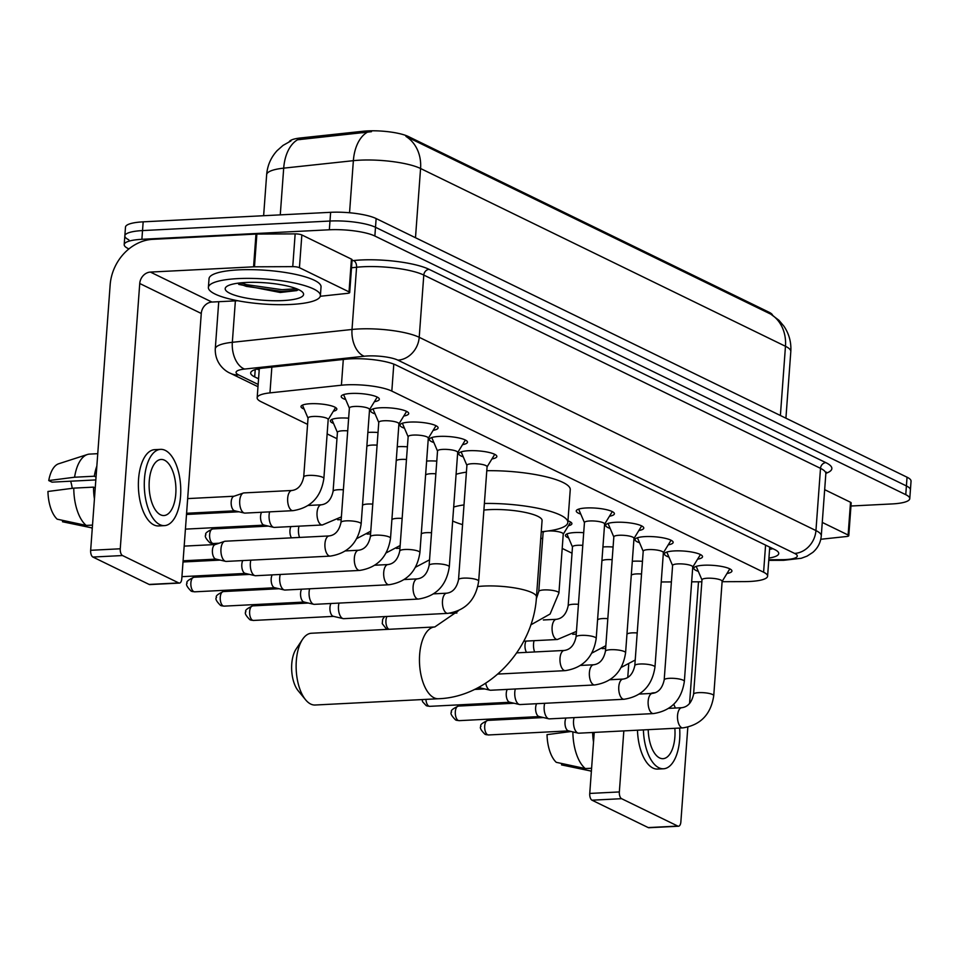 <?xml version="1.0" encoding="UTF-8"?>
<svg xmlns="http://www.w3.org/2000/svg" width="959" height="959" viewBox="0 0 959 959"><rect width="100%" height="100%" fill="white"/><g stroke="black" fill="none" stroke-linecap="round" stroke-linejoin="round"><path stroke-width="1.44" d="M304.171 409.109A17.969 4.016 4.2 0 1 300.994 406.544A17.969 4.016 4.2 0 1 310.428 403.727A17.969 4.016 4.2 0 1 336.837 409.181A17.969 4.016 4.2 0 1 333.336 411.255M333.552 423.434A17.969 4.016 4.2 0 1 330.387 420.857A17.969 4.016 4.2 0 1 339.822 418.04A17.969 4.016 4.2 0 1 348.644 418.184M367.86 432.437A17.969 4.016 4.2 0 1 369.203 432.353A17.969 4.016 4.2 0 1 378.026 432.497M397.242 446.762A17.969 4.016 4.2 0 1 398.584 446.666A17.969 4.016 4.2 0 1 407.407 446.81M426.623 461.075A17.969 4.016 4.2 0 1 427.966 460.991A17.969 4.016 4.2 0 1 436.789 461.123M568.615 537.951A17.969 4.016 4.2 0 1 565.45 535.374A17.969 4.016 4.2 0 1 574.885 532.557A17.969 4.016 4.2 0 1 583.707 532.701M602.923 546.966A17.969 4.016 4.2 0 1 604.266 546.87A17.969 4.016 4.2 0 1 613.089 547.014M632.305 561.279A17.969 4.016 4.2 0 1 633.647 561.195A17.969 4.016 4.2 0 1 642.47 561.327M345.731 399.603A19.12 4.268 4.2 0 1 341.2 396.451A19.12 4.268 4.2 0 1 351.246 393.454A19.12 4.268 4.2 0 1 379.332 399.256A19.12 4.268 4.2 0 1 374.394 401.713M375.113 413.916A19.12 4.268 4.2 0 1 370.594 410.764A19.12 4.268 4.2 0 1 380.627 407.767A19.12 4.268 4.2 0 1 408.714 413.569A19.12 4.268 4.2 0 1 403.787 416.026M404.494 428.229A19.12 4.268 4.2 0 1 399.975 425.077A19.12 4.268 4.2 0 1 410.008 422.08A19.12 4.268 4.2 0 1 438.095 427.882A19.12 4.268 4.2 0 1 433.168 430.339M433.876 442.555A19.12 4.268 4.2 0 1 429.356 439.402A19.12 4.268 4.2 0 1 439.39 436.405A19.12 4.268 4.2 0 1 467.477 442.195A19.12 4.268 4.2 0 1 462.55 444.652M463.257 456.868A19.12 4.268 4.2 0 1 458.738 453.715A19.12 4.268 4.2 0 1 468.771 450.718A19.12 4.268 4.2 0 1 496.858 456.508A19.12 4.268 4.2 0 1 491.931 458.965M580.794 514.12A19.12 4.268 4.2 0 1 576.263 510.967A19.12 4.268 4.2 0 1 586.309 507.97A19.12 4.268 4.2 0 1 614.395 513.772A19.12 4.268 4.2 0 1 609.456 516.23M610.176 528.445A19.12 4.268 4.2 0 1 605.656 525.292A19.12 4.268 4.2 0 1 615.69 522.283A19.12 4.268 4.2 0 1 643.777 528.085A19.12 4.268 4.2 0 1 638.85 530.543M639.557 542.758A19.12 4.268 4.2 0 1 635.038 539.605A19.12 4.268 4.2 0 1 645.071 536.608A19.12 4.268 4.2 0 1 673.158 542.398A19.12 4.268 4.2 0 1 668.231 544.856M668.938 557.071A19.12 4.268 4.2 0 1 664.419 553.918A19.12 4.268 4.2 0 1 674.453 550.922A19.12 4.268 4.2 0 1 702.539 556.711A19.12 4.268 4.2 0 1 697.613 559.169M698.32 571.384A19.12 4.268 4.2 0 1 693.801 568.231A19.12 4.268 4.2 0 1 703.834 565.235A19.12 4.268 4.2 0 1 731.933 571.037A19.12 4.268 4.2 0 1 726.994 573.494M722.115 581.705L744.532 581.61A33.685 7.516 -175.8 0 0 749.914 581.466A33.685 7.516 -175.8 0 0 767.596 576.179A33.685 7.516 -175.8 0 0 763.592 572.211L391.823 391.092A33.685 7.516 -175.8 0 0 341.416 385.218L269.958 392.878A33.685 7.516 -175.8 0 0 257.168 397.781A33.685 7.516 -175.8 0 0 261.172 401.761L307.575 424.369M772.582 315.199A30.316 6.773 -175.8 0 0 769.07 312.25L408.414 136.55A30.316 6.773 -175.8 0 0 363.041 131.263L300.527 137.964A30.316 6.773 -175.8 0 0 289.21 141.728M661.219 581.969L671.396 581.921M691.667 581.837L701.832 581.789M327.139 433.9L336.957 438.683M540.804 537.987L542.638 538.886M562.202 548.416L572.02 553.199M567.956 520.833A17.969 4.016 4.2 0 1 571.9 523.698A17.969 4.016 4.2 0 1 568.399 525.772M770.832 314.18A39.307 33.445 -64 0 1 785.469 346.283A44.917 10.034 -175.8 0 1 790.803 351.569C791.391 342.339 789.113 333.9 783.959 326.252L778.984 320.318L770.832 314.18L405.933 136.406A39.307 33.445 116 0 1 420.569 168.508A44.917 10.034 -175.8 0 0 359.889 160.177A44.917 10.034 -175.8 0 0 353.368 160.68L283.696 168.149A44.917 10.034 -175.8 0 0 266.65 174.694L263.629 215.715M128.914 248.92L128.194 248.573A33.685 7.516 4.2 0 1 124.202 244.593A33.685 7.516 4.2 0 1 141.884 239.306L329.345 229.776L329.992 221.038A33.685 7.516 4.2 0 1 375.496 227.283L906.411 485.937A33.685 7.516 4.2 0 1 910.403 489.917A33.685 7.516 4.2 0 0 906.411 485.937L375.496 227.283A33.685 7.516 4.2 0 0 329.992 221.038L142.531 230.58L329.992 221.038L330.627 212.311A33.685 7.516 4.2 0 1 376.144 218.556L907.046 477.21A33.685 7.516 4.2 0 1 911.05 481.178L909.767 498.644A33.685 7.516 4.2 0 1 892.074 503.931L850.957 506.016M128.842 239.834A33.685 7.516 4.2 0 1 124.838 235.866A33.685 7.516 4.2 0 1 142.531 230.58A33.685 7.516 4.2 0 0 124.838 235.866L125.485 227.127A33.685 7.516 4.2 0 1 143.167 221.841L330.627 212.311M371.493 131.683L297.506 139.786A39.307 24.215 83.9 0 0 283.696 168.149L280.268 214.876M768.926 558.066A33.685 7.516 -175.8 0 0 778.732 553.547A33.685 7.516 -175.8 0 0 774.74 549.579L396.055 365.079A33.685 7.516 -175.8 0 0 345.648 359.217L263.473 368.028A33.685 7.516 -175.8 0 0 250.683 372.931A33.685 7.516 -175.8 0 0 254.686 376.911L258.57 378.793M772.918 548.692A33.685 7.516 4.2 0 1 769.574 549.327M329.345 229.776A33.685 7.516 4.2 0 1 374.861 236.022L905.764 494.676A33.685 7.516 4.2 0 1 909.767 498.644M259.206 370.066L257.144 369.059M822.271 522.427L848.116 535.014L850.525 502.264A5.61 1.259 4.2 0 1 851.184 502.924L848.787 535.673A5.61 1.259 -175.8 0 0 848.116 535.014M824.668 489.665L850.525 502.264M678.504 826.226L648.907 827.737A5.61 2.673 -92.9 0 1 648.212 827.581L677.809 826.083A5.61 2.673 87.1 0 0 678.504 826.226A5.61 2.673 87.1 0 0 680.866 821.911L687.819 727.198M591.991 800.19A5.61 2.673 -92.9 0 1 589.749 793.441L619.346 791.942A5.61 2.673 87.1 0 0 621.6 798.691L591.991 800.19L648.212 827.581M594.232 732.4L589.749 793.441M621.6 798.691L677.809 826.083M689.557 703.582L698.5 581.813M619.346 791.942L623.829 730.902M627.749 677.522L628.696 664.599M820.784 539.27L846.653 536.501A5.61 1.259 -175.8 0 0 848.787 535.673M648.212 729.655A28.075 13.354 87.1 0 0 659.6 757.934A28.075 13.354 87.1 0 0 663.029 758.677A28.075 13.354 87.1 0 0 674.836 728.301M655.357 692.722L653.75 692.806A38.18 18.161 87.1 0 0 650.789 693.477M637.483 730.207A38.18 18.161 87.1 0 0 652.959 768.063A38.18 18.161 87.1 0 0 657.622 769.07L663.544 768.77A38.18 18.161 87.1 0 0 679.643 728.061M643.405 729.907A38.18 18.161 87.1 0 0 658.881 767.763A38.18 18.161 87.1 0 0 663.544 768.77M592.638 732.484A37.065 17.622 87.1 0 0 593.513 742.086M572.871 731.885A37.065 17.622 87.1 0 0 585.302 768.567L556.268 762.321A29.202 13.882 87.1 0 1 547.038 734.63L571.192 731.501M591.595 768.255L585.302 768.567M675.352 708.042A38.18 18.161 87.1 0 0 673.733 704.326M561.674 763.496L561.578 764.91L591.379 771.12M590.6 771.156A37.065 17.622 87.1 0 0 591.379 771.252M237.88 278.613A56.149 12.539 4.2 0 1 320.39 295.648A56.149 12.539 4.2 0 1 290.913 304.459A56.149 12.539 4.2 0 1 208.391 287.424A56.149 12.539 4.2 0 1 237.88 278.613M208.391 287.424L209.038 278.685A56.149 12.539 4.2 0 1 238.515 269.875A56.149 12.539 4.2 0 1 321.037 286.909L320.39 295.648M238.779 284.403L280.256 292.495L296.87 290.577M282.953 300.575A39.307 8.775 4.2 0 1 240.277 296.787A39.307 8.775 4.2 0 1 226.384 286.729A39.307 8.775 4.2 0 1 245.828 282.485A39.307 8.775 4.2 0 1 302.696 292.327A39.307 8.775 4.2 0 1 282.953 300.575M237.484 283.265L246.391 286.381L281.91 291.428L297.734 290.121M240.877 282.857L246.523 284.643L282.042 289.69L296.523 288.731M305.597 699.794L298.141 690.708A24.706 11.748 -92.9 0 1 296.019 649.195L302.529 639.401A35.939 17.094 87.1 0 0 305.597 699.794A35.939 17.094 87.1 0 0 310.728 704.062A35.939 17.094 87.1 0 0 315.115 705.021L438.443 698.739A35.939 17.094 -92.9 0 1 434.055 697.792A35.939 17.094 -92.9 0 1 419.455 659.121A35.939 17.094 -92.9 0 1 434.799 626.958L311.459 633.24A35.939 17.094 87.1 0 0 302.529 639.401M477.87 586.536A35.939 8.02 -175.8 0 1 483.66 586.069A35.939 8.02 -175.8 0 1 532.197 592.734A35.939 8.02 -175.8 0 1 536.465 596.966L542.075 520.545A35.939 8.02 -175.8 0 0 489.27 509.649A35.939 8.02 -175.8 0 0 483.899 510.068M484.379 503.463A61.772 13.786 4.2 0 1 567.836 522.439A61.772 13.786 4.2 0 1 541.26 531.73M486.788 470.713A61.772 13.786 4.2 0 1 570.245 489.689L567.836 522.439M462.562 524.621A61.772 13.786 4.2 0 1 452.66 521.001M453.691 507.035A61.772 13.786 4.2 0 1 464.012 504.902M456.088 474.285A61.772 13.786 4.2 0 1 466.41 472.152M722.127 581.418L729.679 569.107A16.842 3.764 -175.8 0 0 729.799 568.843M722.055 581.538A10.105 2.254 -175.8 0 0 722.139 581.286A10.105 2.254 -175.8 0 0 707.286 578.229A10.105 2.254 -175.8 0 0 701.988 579.811L693.585 694.22A10.105 2.254 -175.8 0 1 698.883 692.638A10.105 2.254 -175.8 0 1 712.225 694.364A10.105 2.254 -175.8 0 1 713.736 695.707L722.139 581.286M693.585 694.22C691.799 702.408 687.867 706.903 681.813 707.706A10.105 4.807 -92.9 0 0 677.498 716.433A10.105 4.807 -92.9 0 0 681.31 727.461A10.105 4.807 -92.9 0 0 681.597 727.629A10.105 4.807 -92.9 0 0 682.832 727.893L578.84 733.191A10.105 4.807 -92.9 0 1 578.193 733.132A10.105 4.807 -92.9 0 1 577.606 732.916A10.105 4.807 -92.9 0 1 573.554 720.76A10.105 4.807 -92.9 0 1 574.069 717.62M568.843 730.89A7.3 3.476 -92.9 0 1 568.363 730.842A7.3 3.476 -92.9 0 1 567.944 730.686A7.3 3.476 -92.9 0 1 565.019 721.911A7.3 3.476 -92.9 0 1 566.002 718.027M696.234 566.385A16.842 3.764 -175.8 0 0 696.306 566.649L701.976 579.943M692.746 567.105L700.298 554.793A16.842 3.764 -175.8 0 0 700.418 554.53M692.674 567.225A10.105 2.254 -175.8 0 0 692.758 566.973A10.105 2.254 -175.8 0 0 677.905 563.904A10.105 2.254 -175.8 0 0 672.595 565.498L664.191 679.907A10.105 2.254 -175.8 0 1 669.502 678.325A10.105 2.254 -175.8 0 1 682.844 680.051A10.105 2.254 -175.8 0 1 684.354 681.393L692.758 566.973M664.191 679.907C662.417 688.094 658.485 692.59 652.432 693.393A10.105 4.807 -92.9 0 0 648.116 702.12A10.105 4.807 -92.9 0 0 651.916 713.148A10.105 4.807 -92.9 0 0 652.216 713.316A10.105 4.807 -92.9 0 0 653.451 713.58L549.459 718.866A10.105 4.807 -92.9 0 1 548.812 718.806A10.105 4.807 -92.9 0 1 548.224 718.603A10.105 4.807 -92.9 0 1 544.173 706.447A10.105 4.807 -92.9 0 1 544.688 703.307M539.449 716.565A7.3 3.476 -92.9 0 1 538.982 716.529A7.3 3.476 -92.9 0 1 538.562 716.373A7.3 3.476 -92.9 0 1 535.637 707.598A7.3 3.476 -92.9 0 1 536.62 703.714M666.841 552.06A16.842 3.764 -175.8 0 0 666.925 552.336L672.595 565.618M663.364 552.792L670.916 540.468A16.842 3.764 -175.8 0 0 671.024 540.217M663.292 552.911A10.105 2.254 -175.8 0 0 663.376 552.66A10.105 2.254 -175.8 0 0 648.524 549.591A10.105 2.254 -175.8 0 0 643.213 551.173L634.81 665.594A10.105 2.254 -175.8 0 1 640.121 664.012A10.105 2.254 -175.8 0 1 653.463 665.738A10.105 2.254 -175.8 0 1 654.973 667.068L663.376 552.66M634.81 665.594C633.024 673.781 629.104 678.277 623.05 679.08A10.105 4.807 -92.9 0 0 618.735 687.807A10.105 4.807 -92.9 0 0 622.535 698.835A10.105 4.807 -92.9 0 0 622.835 699.003A10.105 4.807 -92.9 0 0 624.069 699.267L520.078 704.553A10.105 4.807 -92.9 0 1 519.43 704.493A10.105 4.807 -92.9 0 1 518.843 704.29A10.105 4.807 -92.9 0 1 514.791 692.134A10.105 4.807 -92.9 0 1 515.307 688.994M510.068 702.252A7.3 3.476 -92.9 0 1 509.601 702.216A7.3 3.476 -92.9 0 1 509.181 702.06A7.3 3.476 -92.9 0 1 506.256 693.285A7.3 3.476 -92.9 0 1 507.239 689.401M637.459 537.747A16.842 3.764 -175.8 0 0 637.543 538.023L643.201 551.305M633.983 538.478L641.535 526.155A16.842 3.764 -175.8 0 0 641.643 525.904M633.911 538.598A10.105 2.254 -175.8 0 0 633.995 538.347A10.105 2.254 -175.8 0 0 619.142 535.278A10.105 2.254 -175.8 0 0 613.832 536.86L605.429 651.281A10.105 2.254 -175.8 0 1 610.739 649.699A10.105 2.254 -175.8 0 1 624.069 651.425A10.105 2.254 -175.8 0 1 625.592 652.755L633.995 538.347M605.429 651.281C603.643 659.468 599.723 663.964 593.657 664.767A10.105 4.807 -92.9 0 0 589.353 673.494A10.105 4.807 -92.9 0 0 593.153 684.522A10.105 4.807 -92.9 0 0 593.453 684.678A10.105 4.807 -92.9 0 0 594.688 684.954L490.696 690.24A10.105 4.807 -92.9 0 1 490.049 690.18A10.105 4.807 -92.9 0 1 489.462 689.977A10.105 4.807 -92.9 0 1 485.71 683.18M480.687 687.939A7.3 3.476 -92.9 0 1 480.219 687.891A7.3 3.476 -92.9 0 1 479.8 687.747A7.3 3.476 -92.9 0 1 478.997 687.147M608.078 523.434A16.842 3.764 -175.8 0 0 608.15 523.71L613.82 536.992M604.602 524.153L612.154 511.842A16.842 3.764 -175.8 0 0 612.262 511.591M604.53 524.285A10.105 2.254 -175.8 0 0 604.614 524.034A10.105 2.254 -175.8 0 0 589.761 520.965A10.105 2.254 -175.8 0 0 584.451 522.547L576.047 636.968A10.105 2.254 -175.8 0 1 581.358 635.373A10.105 2.254 -175.8 0 1 594.688 637.112A10.105 2.254 -175.8 0 1 596.21 638.442L604.614 524.034M578.697 509.121A16.842 3.764 -175.8 0 0 578.768 509.397L584.439 522.679M487.064 466.901L494.616 454.578A16.842 3.764 -175.8 0 0 494.736 454.326M486.992 467.021A10.105 2.254 -175.8 0 0 487.076 466.769A10.105 2.254 -175.8 0 0 472.224 463.7A10.105 2.254 -175.8 0 0 466.913 465.295L458.522 579.704A10.105 2.254 -175.8 0 1 463.82 578.121A10.105 2.254 -175.8 0 1 477.162 579.847A10.105 2.254 -175.8 0 1 478.673 581.178L487.076 466.769M458.522 579.704C456.736 587.891 452.804 592.386 446.75 593.189A10.105 4.807 -92.9 0 0 442.435 601.916A10.105 4.807 -92.9 0 0 446.247 612.945A10.105 4.807 -92.9 0 0 446.534 613.113A10.105 4.807 -92.9 0 0 447.769 613.376L343.778 618.663A10.105 4.807 -92.9 0 1 343.13 618.603A10.105 4.807 -92.9 0 1 342.543 618.399A10.105 4.807 -92.9 0 1 338.491 606.244A10.105 4.807 -92.9 0 1 339.007 603.103M333.768 616.361A7.3 3.476 -92.9 0 1 333.3 616.325A7.3 3.476 -92.9 0 1 332.881 616.169A7.3 3.476 -92.9 0 1 329.956 607.395A7.3 3.476 -92.9 0 1 330.939 603.511M461.159 451.857A16.842 3.764 -175.8 0 0 461.243 452.133L466.913 465.415M457.683 452.588L465.235 440.265A16.842 3.764 -175.8 0 0 465.355 440.013M457.611 452.708A10.105 2.254 -175.8 0 0 457.695 452.456A10.105 2.254 -175.8 0 0 442.842 449.387A10.105 2.254 -175.8 0 0 437.532 450.97L429.129 565.39A10.105 2.254 -175.8 0 1 434.439 563.808A10.105 2.254 -175.8 0 1 447.781 565.534A10.105 2.254 -175.8 0 1 449.291 566.865L457.695 452.456M429.129 565.39C427.354 573.578 423.422 578.073 417.369 578.876A10.105 4.807 -92.9 0 0 413.053 587.603A10.105 4.807 -92.9 0 0 416.853 598.632A10.105 4.807 -92.9 0 0 417.153 598.788A10.105 4.807 -92.9 0 0 418.388 599.063L314.396 604.35A10.105 4.807 -92.9 0 1 313.749 604.29A10.105 4.807 -92.9 0 1 313.161 604.086A10.105 4.807 -92.9 0 1 309.11 591.931A10.105 4.807 -92.9 0 1 309.625 588.79M304.387 602.048A7.3 3.476 -92.9 0 1 303.919 602.012A7.3 3.476 -92.9 0 1 303.5 601.856A7.3 3.476 -92.9 0 1 300.575 593.082A7.3 3.476 -92.9 0 1 301.558 589.198M431.778 437.544A16.842 3.764 -175.8 0 0 431.862 437.819L437.532 451.102M428.301 438.275L435.854 425.952A16.842 3.764 -175.8 0 0 435.961 425.7M428.229 438.395A10.105 2.254 -175.8 0 0 428.313 438.143A10.105 2.254 -175.8 0 0 413.461 435.074A10.105 2.254 -175.8 0 0 408.15 436.657L399.747 551.077A10.105 2.254 -175.8 0 1 405.058 549.483A10.105 2.254 -175.8 0 1 418.388 551.221A10.105 2.254 -175.8 0 1 419.91 552.552L428.313 438.143M399.747 551.077C397.961 559.265 394.041 563.76 387.975 564.563A10.105 4.807 -92.9 0 0 383.672 573.29A10.105 4.807 -92.9 0 0 387.472 584.307A10.105 4.807 -92.9 0 0 387.772 584.475A10.105 4.807 -92.9 0 0 389.006 584.75L285.015 590.037A10.105 4.807 -92.9 0 1 284.367 589.977A10.105 4.807 -92.9 0 1 283.78 589.773A10.105 4.807 -92.9 0 1 279.728 577.618A10.105 4.807 -92.9 0 1 280.244 574.465M275.005 587.735A7.3 3.476 -92.9 0 1 274.538 587.687A7.3 3.476 -92.9 0 1 274.118 587.543A7.3 3.476 -92.9 0 1 271.193 578.768A7.3 3.476 -92.9 0 1 272.176 574.885M402.396 423.231A16.842 3.764 -175.8 0 0 402.468 423.506L408.138 436.789M398.92 423.95L406.472 411.639A16.842 3.764 -175.8 0 0 406.58 411.387M398.848 424.082A10.105 2.254 -175.8 0 0 398.932 423.83A10.105 2.254 -175.8 0 0 384.079 420.761A10.105 2.254 -175.8 0 0 378.769 422.344L370.366 536.764A10.105 2.254 -175.8 0 1 375.676 535.17A10.105 2.254 -175.8 0 1 389.006 536.896A10.105 2.254 -175.8 0 1 390.529 538.239L398.932 423.83M370.366 536.764C368.58 544.94 364.66 549.435 358.594 550.238A10.105 4.807 -92.9 0 0 354.291 558.977A10.105 4.807 -92.9 0 0 358.091 569.994A10.105 4.807 -92.9 0 0 358.39 570.161A10.105 4.807 -92.9 0 0 359.625 570.437L255.633 575.724A10.105 4.807 -92.9 0 1 254.986 575.664A10.105 4.807 -92.9 0 1 254.399 575.448A10.105 4.807 -92.9 0 1 250.347 563.305A10.105 4.807 -92.9 0 1 250.862 560.152M245.624 573.422A7.3 3.476 -92.9 0 1 245.156 573.374A7.3 3.476 -92.9 0 1 244.737 573.23A7.3 3.476 -92.9 0 1 241.812 564.455A7.3 3.476 -92.9 0 1 242.783 560.559M373.015 408.918A16.842 3.764 -175.8 0 0 373.087 409.193L378.757 422.475M369.539 409.637L377.091 397.326A16.842 3.764 -175.8 0 0 377.199 397.062M369.467 409.757A10.105 2.254 -175.8 0 0 369.551 409.505A10.105 2.254 -175.8 0 0 354.698 406.448A10.105 2.254 -175.8 0 0 349.388 408.031L340.984 522.439A10.105 2.254 -175.8 0 1 346.295 520.857A10.105 2.254 -175.8 0 1 359.625 522.583A10.105 2.254 -175.8 0 1 361.147 523.926L369.551 409.505M329.213 535.925A10.105 4.807 -92.9 0 0 324.909 544.664A10.105 4.807 -92.9 0 0 328.709 555.681A10.105 4.807 -92.9 0 0 329.009 555.848A10.105 4.807 -92.9 0 0 330.244 556.112L226.252 561.411A10.105 4.807 -92.9 0 1 225.593 561.351A10.105 4.807 -92.9 0 1 225.017 561.135A10.105 4.807 -92.9 0 1 220.966 548.992A10.105 4.807 -92.9 0 1 224.574 541.344A10.105 4.807 -92.9 0 1 225.221 541.224L329.213 535.925C335.278 535.122 339.198 530.627 340.984 522.439M216.243 559.109A7.3 3.476 -92.9 0 1 215.775 559.061A7.3 3.476 -92.9 0 1 215.355 558.905A7.3 3.476 -92.9 0 1 212.418 550.13A7.3 3.476 -92.9 0 1 215.032 544.616L224.574 541.344M343.634 394.605A16.842 3.764 -175.8 0 0 343.706 394.868L349.376 408.162M641.535 573.997A10.105 2.254 -175.8 0 0 636.56 573.914A10.105 2.254 -175.8 0 0 631.274 575.376M612.154 559.684A10.105 2.254 -175.8 0 0 607.179 559.6A10.105 2.254 -175.8 0 0 601.892 561.063M534.619 651.952A10.105 4.807 -92.9 0 1 533.552 643.837A10.105 4.807 -92.9 0 1 534.067 640.684M526.527 652.372A7.3 3.476 -92.9 0 1 525.017 644.975A7.3 3.476 -92.9 0 1 526 641.091M582.772 545.371A10.105 2.254 -175.8 0 0 577.786 545.287A10.105 2.254 -175.8 0 0 572.487 546.87L568.16 605.824A10.105 2.254 -175.8 0 1 573.458 604.242A10.105 2.254 -175.8 0 1 578.445 604.314M563.173 534.295A10.105 2.254 -175.8 0 0 563.257 534.043A10.105 2.254 -175.8 0 0 548.404 530.974A10.105 2.254 -175.8 0 0 547.949 530.998M545.371 531.322A10.105 2.254 -175.8 0 0 543.106 532.557L538.766 591.511A10.105 2.254 -175.8 0 1 544.077 589.929A10.105 2.254 -175.8 0 1 557.419 591.655A10.105 2.254 -175.8 0 1 558.929 592.986L563.257 534.043M456.916 612.993L450.694 613.304A10.105 4.807 -92.9 0 1 450.047 613.245A10.105 4.807 -92.9 0 1 449.843 613.197L450.047 613.245M435.865 473.794A10.105 2.254 -175.8 0 0 430.879 473.71A10.105 2.254 -175.8 0 0 425.592 475.173M406.472 459.481A10.105 2.254 -175.8 0 0 401.497 459.397A10.105 2.254 -175.8 0 0 396.211 460.859M377.091 445.156A10.105 2.254 -175.8 0 0 372.116 445.084A10.105 2.254 -175.8 0 0 366.829 446.546M299.556 537.436A10.105 4.807 -92.9 0 1 298.489 529.308A10.105 4.807 -92.9 0 1 299.004 526.167M291.464 537.843A7.3 3.476 -92.9 0 1 289.954 530.459A7.3 3.476 -92.9 0 1 290.937 526.575M347.709 430.843A10.105 2.254 -175.8 0 0 342.723 430.771A10.105 2.254 -175.8 0 0 337.424 432.353L333.097 491.308A10.105 2.254 -175.8 0 1 338.395 489.725A10.105 2.254 -175.8 0 1 343.382 489.797M308.283 505.453L321.325 504.794A10.105 4.807 -92.9 0 0 317.009 513.521A10.105 4.807 -92.9 0 0 320.809 524.549A10.105 4.807 -92.9 0 0 321.109 524.717A10.105 4.807 -92.9 0 0 322.344 524.981L274.394 527.414A10.105 4.807 -92.9 0 1 273.747 527.354A10.105 4.807 -92.9 0 1 273.159 527.15A10.105 4.807 -92.9 0 1 269.107 514.995A10.105 4.807 -92.9 0 1 269.623 511.854M264.384 525.112A7.3 3.476 -92.9 0 1 263.917 525.076A7.3 3.476 -92.9 0 1 263.497 524.921A7.3 3.476 -92.9 0 1 260.572 516.146A7.3 3.476 -92.9 0 1 261.555 512.262M328.11 419.766A10.105 2.254 -175.8 0 0 328.194 419.515A10.105 2.254 -175.8 0 0 313.341 416.458A10.105 2.254 -175.8 0 0 308.043 418.04L303.703 476.995A10.105 2.254 -175.8 0 1 309.014 475.4A10.105 2.254 -175.8 0 1 322.356 477.138A10.105 2.254 -175.8 0 1 323.866 478.469L328.194 419.515M291.944 490.481A10.105 4.807 -92.9 0 0 287.628 499.207A10.105 4.807 -92.9 0 0 291.428 510.236A10.105 4.807 -92.9 0 0 291.728 510.392A10.105 4.807 -92.9 0 0 292.963 510.668L245.013 513.101A10.105 4.807 -92.9 0 1 244.365 513.041A10.105 4.807 -92.9 0 1 243.778 512.837A10.105 4.807 -92.9 0 1 239.726 500.682A10.105 4.807 -92.9 0 1 243.346 493.046A10.105 4.807 -92.9 0 1 243.994 492.914L291.944 490.481C297.997 489.677 301.929 485.182 303.703 476.995M235.003 510.799A7.3 3.476 -92.9 0 1 234.535 510.763A7.3 3.476 -92.9 0 1 234.116 510.608A7.3 3.476 -92.9 0 1 231.191 501.833A7.3 3.476 -92.9 0 1 233.804 496.306L243.346 493.046M299.436 267.705A5.61 1.259 -175.8 0 0 292.747 266.638L254.471 266.806A5.61 1.259 -175.8 0 0 253.572 266.83L255.981 234.08A5.61 1.259 4.2 0 1 256.88 234.056L295.156 233.888A5.61 1.259 4.2 0 1 301.845 234.955L299.436 267.705L349.028 291.872L351.438 259.122A5.61 1.259 4.2 0 1 352.097 259.781L349.699 292.531A5.61 1.259 -175.8 0 0 349.028 291.872M301.845 234.955L351.438 259.122M255.981 234.08L152.817 239.33A44.917 38.228 -64 0 0 110.141 285.003L90.661 550.298L120.259 548.788L139.738 283.504A11.232 9.554 116 0 1 150.407 272.08L253.572 266.83M179.417 583.084L149.82 584.582A5.61 2.673 -92.9 0 1 149.136 584.439L178.734 582.928A5.61 2.673 87.1 0 0 179.417 583.084A5.61 2.673 87.1 0 0 181.778 578.768L201.27 313.473A11.232 9.554 116 0 1 211.927 302.049L237.784 300.742M120.259 548.788A5.61 2.673 87.1 0 0 122.512 555.537L92.915 557.047L149.136 584.439M92.915 557.047A5.61 2.673 -92.9 0 1 90.661 550.298M122.512 555.537L178.734 582.928M320.27 296.271L347.566 293.346A5.61 1.259 -175.8 0 0 349.699 292.531M160.513 514.779A28.075 13.354 87.1 0 0 163.941 515.534A28.075 13.354 87.1 0 0 175.929 490.409A28.075 13.354 87.1 0 0 164.528 460.2A28.075 13.354 87.1 0 0 161.088 459.457A28.075 13.354 87.1 0 0 149.113 484.583A28.075 13.354 87.1 0 0 160.513 514.779M72.213 488.335A22.465 10.681 87.1 0 0 70.642 481.202M160.585 449.363L154.663 449.663A38.18 18.161 87.1 0 0 138.372 483.827A38.18 18.161 87.1 0 0 153.872 524.909A38.18 18.161 87.1 0 0 158.535 525.928L164.457 525.628A38.18 18.161 87.1 0 0 180.76 491.452A38.18 18.161 87.1 0 0 165.248 450.37A38.18 18.161 87.1 0 0 160.585 449.363A38.18 18.161 87.1 0 0 144.282 483.528A38.18 18.161 87.1 0 0 159.793 524.609A38.18 18.161 87.1 0 0 164.457 525.628M96.847 466.086A37.065 17.622 87.1 0 0 94.318 476.215L74.586 477.222L48.753 480.555L52.014 482.149L95.828 479.92M96.044 477.055L94.318 476.215M73.783 488.131A37.065 17.622 87.1 0 0 86.214 525.424L57.18 519.179A29.202 13.882 87.1 0 1 47.95 491.476L73.783 488.131L93.514 487.136L95.241 487.975M93.514 487.136A37.065 17.622 87.1 0 0 94.426 498.932M97.758 453.679L89.595 454.098A37.065 17.622 87.1 0 0 87.389 454.506A37.065 17.622 87.1 0 0 74.586 477.222M92.508 525.1L86.214 525.424M87.389 454.506L58.667 463.772A29.202 13.882 87.1 0 0 48.753 480.555M62.599 520.341L62.491 521.756L92.304 527.965M91.525 528.013A37.065 17.622 87.1 0 0 92.292 528.097M300.527 137.964L300.407 139.546M363.041 131.263L362.922 132.845M408.414 136.55L408.33 137.617M769.07 312.25L768.986 313.329M765.582 545.12L763.592 572.211M271.853 367.129L269.958 392.878M343.298 359.469L341.416 385.218M393.801 364.12L391.823 391.092M367.297 132.234A39.307 24.215 83.9 0 0 353.368 160.68L349.544 212.754M780.386 415.499L785.469 346.283L420.569 168.508L415.487 237.724M376.144 218.556L374.861 236.022M907.046 477.21L905.764 494.676M143.167 221.841L141.884 239.306M768.806 559.744L781.897 559.684A22.465 5.011 -175.8 0 0 785.481 559.588A22.465 5.011 -175.8 0 0 794.603 553.415L397.889 360.14A22.465 5.011 -175.8 0 0 367.549 355.969A22.465 5.011 -175.8 0 0 364.276 356.233L244.605 369.059A22.465 5.011 -175.8 0 0 238.743 374.981L258.151 384.439M218.736 301.701L215.272 348.848A44.917 10.034 4.2 0 1 232.33 342.303L352.013 329.476A44.917 10.034 4.2 0 1 358.534 328.973A44.917 10.034 4.2 0 1 419.215 337.304L815.941 530.579A44.917 10.034 4.2 0 1 821.276 535.877L825.843 473.65A44.917 10.034 -175.8 0 0 820.508 468.352L423.794 275.065A44.917 10.034 -175.8 0 0 363.113 266.746A44.917 10.034 -175.8 0 0 356.58 267.249L351.509 267.789M352.037 260.716L353.511 260.56A50.539 11.28 4.2 0 1 429.129 269.359L825.843 462.634A5.61 4.783 -64 0 0 820.508 468.352L815.941 530.579A22.465 19.108 116 0 1 794.603 553.415M353.511 260.56A5.61 3.464 -96.1 0 1 356.58 267.249L352.013 329.476A22.465 13.834 83.9 0 0 364.276 356.233M825.843 462.634A50.539 11.28 4.2 0 1 825.891 473.338M397.889 360.14A22.465 19.108 116 0 0 419.215 337.304L423.794 275.065A5.61 4.783 -64 0 1 429.129 269.359M244.605 369.059A22.465 13.834 83.9 0 1 232.33 342.303L235.375 300.862M238.743 374.981A22.465 19.108 116 0 1 230.508 373.339L257.983 386.717M781.897 559.684A22.465 7.204 89.8 0 0 783.599 560.308L768.758 560.368M255.226 369.587L254.686 376.911M487.783 720.389C482.017 723.086 479.752 725.052 480.986 726.287C479.464 727.413 480.783 730.075 484.954 734.246L488.527 734.966A7.3 3.476 -92.9 0 1 487.628 734.774A7.3 3.476 -92.9 0 1 484.667 726.922A7.3 3.476 -92.9 0 1 487.783 720.389L543.417 717.56M484.954 734.246A7.3 6.21 -64 0 0 487.628 734.774M458.402 706.076C452.636 708.773 450.37 710.727 451.605 711.974C450.083 713.1 451.401 715.75 455.573 719.921L459.145 720.653A7.3 3.476 -92.9 0 1 458.246 720.461A7.3 3.476 -92.9 0 1 455.285 712.609A7.3 3.476 -92.9 0 1 458.402 706.076L514.036 703.247M455.573 719.921A7.3 6.21 -64 0 0 458.246 720.461M422.104 699.579L422.607 701.76L426.192 705.608L429.764 706.339A7.3 3.476 -92.9 0 1 428.865 706.148A7.3 3.476 -92.9 0 1 425.928 699.375M426.192 705.608A7.3 6.21 -64 0 0 428.865 706.148M596.21 638.442C593.381 657.119 583.072 667.848 565.307 670.641A10.105 4.807 -92.9 0 1 564.072 670.365A10.105 4.807 -92.9 0 1 563.772 670.197A10.105 4.807 -92.9 0 1 559.972 659.181A10.105 4.807 -92.9 0 1 564.276 650.454C570.341 649.639 574.261 645.155 576.047 636.968M252.72 605.872C246.954 608.569 244.689 610.523 245.924 611.758C244.401 612.897 245.72 615.546 249.891 619.718L253.464 620.449A7.3 3.476 -92.9 0 1 252.565 620.257A7.3 3.476 -92.9 0 1 249.604 612.405A7.3 3.476 -92.9 0 1 252.72 605.872L308.354 603.043M249.891 619.718A7.3 6.21 -64 0 0 252.565 620.257M223.339 591.559C217.573 594.244 215.307 596.21 216.542 597.445C215.02 598.584 216.338 601.233 220.51 605.405L224.082 606.136A7.3 3.476 -92.9 0 1 223.183 605.944A7.3 3.476 -92.9 0 1 220.222 598.092A7.3 3.476 -92.9 0 1 223.339 591.559L278.973 588.718M220.51 605.405A7.3 6.21 -64 0 0 223.183 605.944M193.958 577.234C188.192 579.931 185.926 581.897 187.161 583.132C185.626 584.271 186.957 586.92 191.129 591.092L194.701 591.823A7.3 3.476 -92.9 0 1 193.802 591.631A7.3 3.476 -92.9 0 1 190.841 583.767A7.3 3.476 -92.9 0 1 193.958 577.234L249.592 574.405M191.129 591.092A7.3 6.21 -64 0 0 193.802 591.631M637.208 632.952A10.105 2.254 -175.8 0 0 632.233 632.868A10.105 2.254 -175.8 0 0 626.946 634.331M607.826 618.639A10.105 2.254 -175.8 0 0 602.839 618.555A10.105 2.254 -175.8 0 0 597.565 620.017M576.455 631.406L557.407 639.497A10.105 4.807 -92.9 0 1 556.172 639.233A10.105 4.807 -92.9 0 1 555.884 639.066A10.105 4.807 -92.9 0 1 552.072 628.037A10.105 4.807 -92.9 0 1 556.388 619.31L543.357 619.97M389.042 629.284A7.3 3.476 -92.9 0 1 388.863 629.212A7.3 3.476 -92.9 0 1 386.069 623.758A7.3 3.476 -92.9 0 1 386.968 616.469M388.263 629.332L386.189 628.684A7.3 6.21 -64 0 0 388.863 629.212M431.526 532.748A10.105 2.254 -175.8 0 0 426.551 532.665A10.105 2.254 -175.8 0 0 421.265 534.127M402.145 518.435A10.105 2.254 -175.8 0 0 397.158 518.351A10.105 2.254 -175.8 0 0 391.883 519.814M212.718 528.936C206.952 531.634 204.687 533.6 205.921 534.834C204.399 535.961 205.717 538.622 209.889 542.794L213.461 543.513A7.3 3.476 -92.9 0 1 212.562 543.321A7.3 3.476 -92.9 0 1 209.601 535.47A7.3 3.476 -92.9 0 1 212.718 528.936L268.352 526.107M209.889 542.794A7.3 6.21 -64 0 0 212.562 543.321M372.763 504.11A10.105 2.254 -175.8 0 0 367.776 504.038A10.105 2.254 -175.8 0 0 362.502 505.501M139.738 283.504L201.27 313.473M150.407 272.08L211.927 302.049M256.88 234.056L254.471 266.806M292.747 266.638L295.156 233.888M258.127 368.843L259.254 369.395M769.729 547.133L767.596 576.179M259.314 368.616L257.168 397.781M290.961 140.937L283.025 145.408L277.055 150.707C270.882 157.516 267.417 165.511 266.65 174.694M790.803 351.569L785.912 418.196M783.599 560.308L801.256 558.282L807.082 556.112L812.824 552.384C817.847 548.021 820.664 542.518 821.276 535.877M825.687 472.619L826.406 472.152L825.843 473.65M124.202 244.593L124.838 235.866M215.272 348.848C214.84 363.449 225.221 371.301 230.508 373.339M536.465 596.966C533.624 649.075 488.778 697.109 438.443 698.739M458.414 610.763L434.799 626.958M681.813 707.706L668.783 708.365M682.832 727.893C700.609 725.1 710.907 714.371 713.736 695.707M568.363 730.842L578.193 733.132M488.527 734.966L568.603 730.89M652.432 693.393L639.389 694.052M653.451 713.58C671.228 710.787 681.525 700.058 684.354 681.393M538.982 716.529L548.812 718.806M459.145 720.653L539.222 716.577M623.05 679.08L610.008 679.739M474.501 689.449L484.655 688.934M624.069 699.267C641.847 696.474 652.144 685.745 654.973 667.068M509.601 702.216L519.43 704.493M429.764 706.339L509.84 702.264M593.657 664.767L580.627 665.426M594.688 684.954C612.453 682.161 622.763 671.432 625.592 652.755M480.219 687.891L490.049 690.18M477.174 688.118L480.447 687.951M564.276 650.454L516.733 652.863M565.307 670.641L497.853 674.069M446.75 593.189L433.708 593.849M447.769 613.376C465.547 610.583 475.844 599.854 478.673 581.178M333.3 616.325L343.13 618.603M253.464 620.449L333.54 616.373M417.369 578.876L404.326 579.536M418.388 599.063C436.165 596.27 446.462 585.541 449.291 566.865M303.919 602.012L313.749 604.29M224.082 606.136L304.159 602.06M387.975 564.563L374.945 565.223M389.006 584.75C406.784 581.957 417.081 571.228 419.91 552.552M274.538 587.687L284.367 589.977M194.701 591.823L274.777 587.747M358.594 550.238L345.564 550.91M183.013 561.986L220.21 560.092M359.625 570.437C377.39 567.644 387.7 556.903 390.529 538.239M245.156 573.374L254.986 575.664M181.934 576.659L245.384 573.434M184.176 546.115L215.26 544.532M330.244 556.112C348.009 553.331 358.318 542.59 361.147 523.926M215.775 559.061L225.593 561.351M183.097 560.787L216.003 559.121M621.216 667.416L635.218 660.032M605.644 648.428L602.12 648.608M591.835 653.103L605.836 645.719M576.263 634.115L572.739 634.295M572.475 547.002L566.913 533.959M556.388 619.31C562.442 618.507 566.373 614.012 568.16 605.824M557.407 639.497L523.758 641.211M563.257 534.163L570.665 522.08M530.747 624.908L550.118 614L558.929 592.986M543.094 532.689L542.626 531.61M536.321 598.8L538.766 591.511M384.619 616.589L382.689 619.214L382.245 623.65L386.189 628.684M415.535 567.213L429.548 559.828M399.963 548.224L396.439 548.404M386.153 552.899L400.155 545.515M370.582 533.899L367.057 534.079M356.772 538.586L370.773 531.202M341.2 519.586L337.676 519.766M213.461 543.513L219.072 543.226M322.344 524.981L341.392 516.877M186.502 514.456L238.971 511.794M337.412 432.485L331.838 419.431M321.325 504.794C327.379 503.99 331.311 499.495 333.097 491.308M263.917 525.076L273.747 527.354M185.423 529.128L264.157 525.124M328.194 419.646L335.602 407.551M292.963 510.668C310.74 507.874 321.037 497.146 323.866 478.469M187.664 498.596L234.032 496.235M308.031 418.172L302.457 405.118M234.535 510.763L244.365 513.041M186.597 513.269L234.775 510.811"/></g></svg>
